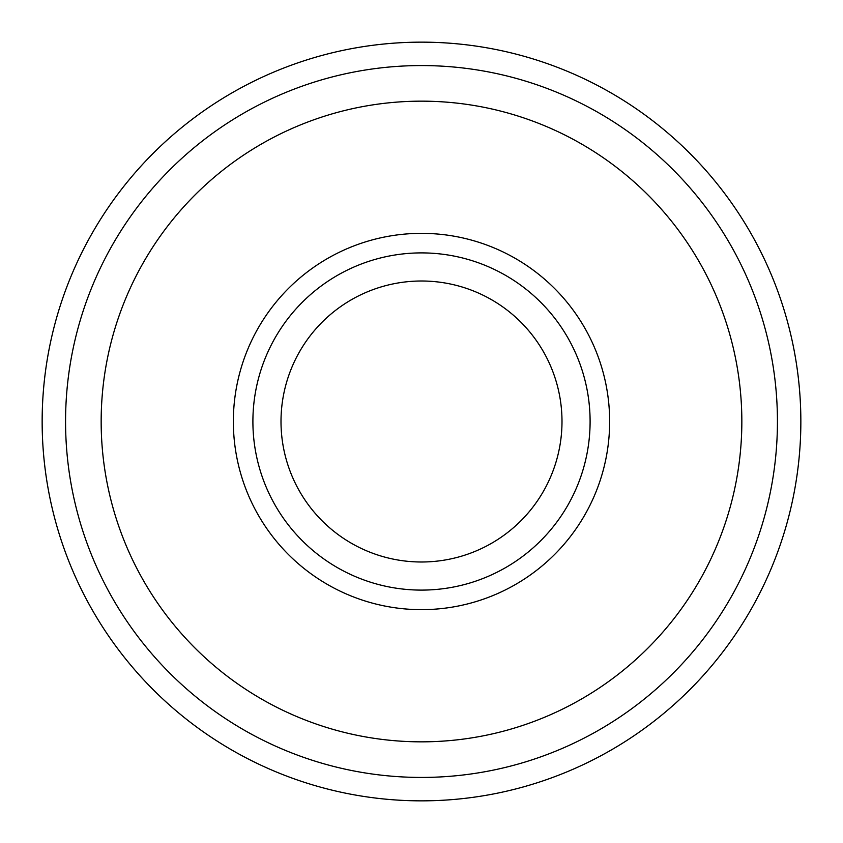 <?xml version="1.0" encoding="UTF-8"?>
<svg xmlns="http://www.w3.org/2000/svg" width="843" height="843" viewBox="0 0 843 843"><rect width="100%" height="100%" fill="white"/><g stroke="black" fill="none" stroke-linecap="round" stroke-linejoin="round"><path stroke-width="1.26" d="M777.436 421.5A355.936 355.936 0 0 0 421.5 65.564A355.936 355.936 0 0 0 65.564 421.5A355.936 355.936 0 0 0 421.5 777.436A355.936 355.936 0 0 0 777.436 421.5M800.85 421.5A379.35 379.35 0 0 0 421.5 42.15A379.35 379.35 0 0 0 42.15 421.5A379.35 379.35 0 0 0 421.5 800.85A379.35 379.35 0 0 0 800.85 421.5M609.647 421.5A188.147 188.147 0 0 0 421.5 233.353A188.147 188.147 0 0 0 233.353 421.5A188.147 188.147 0 0 0 421.5 609.647A188.147 188.147 0 0 0 609.647 421.5M590.1 421.5A168.6 168.6 0 0 0 421.5 252.9A168.6 168.6 0 0 0 252.9 421.5A168.6 168.6 0 0 0 421.5 590.1A168.6 168.6 0 0 0 590.1 421.5M741.84 421.5A320.34 320.34 0 0 0 421.5 101.16A320.34 320.34 0 0 0 101.16 421.5A320.34 320.34 0 0 0 421.5 741.84A320.34 320.34 0 0 0 741.84 421.5M281.004 421.5A140.496 140.496 0 0 1 421.5 281.004A140.496 140.496 0 0 1 561.996 421.5A140.496 140.496 0 0 1 421.5 561.996A140.496 140.496 0 0 1 281.004 421.5"/></g></svg>
